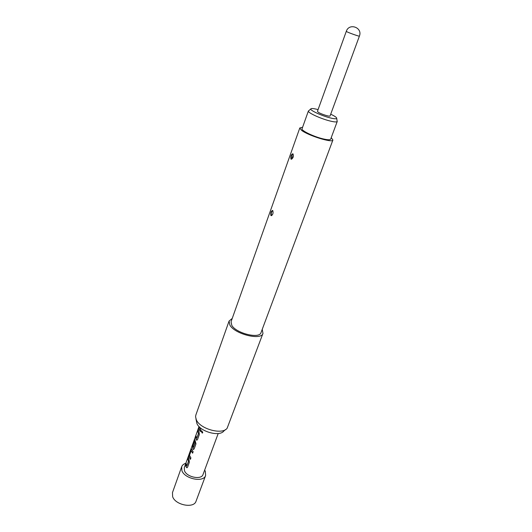 <?xml version="1.0" encoding="UTF-8"?>
<svg xmlns="http://www.w3.org/2000/svg" width="532" height="532" viewBox="0 0 532 532"><rect width="100%" height="100%" fill="white"/><g stroke="black" fill="none" stroke-linecap="round" stroke-linejoin="round"><path stroke-width="0.8" d="M201.701 430.887L201.329 431.319L202.479 432.988M201.242 431.339L202.233 433.075L202.778 432.602L201.821 430.873L201.329 431.319M199.187 426.717L198.749 427.928L199.207 429.69L200.424 431.485L200.943 430.029L199.294 426.83M199.048 432.097L198.163 429.57L197.645 431.013L198.443 433.567L196.773 438.235L195.916 435.854L195.404 437.284L196.68 440.183L197.532 439.532L199.347 434.478L199.048 432.097M192.664 444.599L192.285 445.723L193.362 449.474L194.18 448.835L195.982 443.841L194.838 439.605L192.883 444.32L193.056 445.404L194.546 441.307L195.138 442.591L193.488 447.372L192.71 444.253L199.008 426.531M192.936 449.121L192.325 445.218L184.291 467.668L184.484 470.76C186.745 477.244 201.495 480.17 203.031 474.491L218.2 433.514M193.129 451.774L191.52 448.842L191.041 449.467L188.953 456.722L190.403 459.355L190.908 457.946L189.512 455.299L191.141 450.737L192.617 453.191L193.129 451.774M189.073 459.894L188.248 457.287L187.743 458.684L188.488 461.317L186.872 465.833L186.067 463.372L185.568 464.755L185.974 466.597L186.825 467.761L187.597 467.149L189.359 462.255L189.073 459.894M192.73 444.167L192.325 445.218M195.929 418.837L196.953 423.618C200.198 431.758 219.669 437.038 223.872 430.973L225.508 429.597M232.231 318.442L229.073 321.062L195.849 415.033L195.563 416.729L196.315 419.781C200.019 429.058 222.396 435.129 227.144 428.227L262.968 333.398L262.229 329.361M229.073 321.062L229.891 325.138C234.838 334.196 261.332 340.719 262.968 333.398M302.588 127.268L299.809 127.953L231.061 321.74L231.792 325.365C236.195 333.358 259.55 339.103 261.006 332.64L332.906 140.002L331.217 137.688M270.888 215.507C270.515 212.627 271.114 210.938 272.683 210.459L272.823 210.652C271.433 211.497 270.954 213.039 271.393 215.267L271.759 215.52L270.888 215.507L271.466 215.367M290.957 159.108C290.525 156.275 291.164 154.493 292.859 153.755L293.079 154.047C293.558 156.674 292.939 158.403 291.21 159.228L291.762 159.075L293.298 154.825M299.809 127.953L301.285 130.087C307.423 135.374 332.759 143.274 332.906 140.002M293.065 154.021C291.523 154.945 290.997 156.568 291.47 158.882L291.549 158.968M293.019 157.598L293.272 156.215M272.843 213.831L273.069 212.833M272.823 210.652C273.375 213.152 272.836 214.828 271.214 215.679M308.394 110.969L302.063 128.757C300.926 130.466 313.301 136.518 322.685 138.779C327.479 139.936 330.139 140.069 330.665 139.165L337.208 121.555C336.557 122.24 333.916 121.994 329.301 120.811C320.084 118.45 307.742 112.671 308.374 111.062L308.906 110.603M318.083 109.599C313.501 108.395 311.054 108.202 310.748 109.007C310.216 110.437 321.315 115.61 329.587 117.745C333.744 118.822 336.111 119.055 336.703 118.456C336.989 117.639 334.987 116.222 330.711 114.194M204.66 470.095L205.312 471.286L205.618 475.488C203.656 482.743 184.764 478.993 181.904 470.7L181.671 466.77C182.296 465.114 183.7 463.944 185.868 463.259M205.618 475.488L196.049 501.204C193.987 508.718 175.327 505.167 172.634 496.669L172.468 492.619L181.671 466.77M359.393 36.129L330.073 115.923C330.046 117 320.53 113.968 318.076 112.092L317.458 111.328L346.285 31.361L347.044 31.834C349.797 33.21 359.599 36.615 359.393 36.129C362.917 27.558 349.098 22.524 346.285 31.361M337.095 120.857L337.248 121.469M200.451 431.399L198.749 427.928M199.274 426.804L198.862 427.954M198.436 433.4L197.645 431.013M198.542 433.567L196.773 438.235M195.936 436.134L195.404 437.284M195.51 437.311L196.268 439.838M196.368 439.838L196.92 440.183M198.183 429.843L197.758 431.033M193.036 449.114L193.588 449.474M194.832 439.598L192.883 444.32M193.116 445.237L192.996 444.346M194.665 441.341L195.138 442.591M195.244 442.757L193.455 447.419M191.52 448.835L189.279 454.388M189.392 454.414L188.953 456.722M190.436 459.269L189.06 456.735M192.65 453.104L191.301 450.73M188.481 461.144L187.743 458.684M188.587 461.311L186.832 465.872M186.08 463.658L185.568 464.755M185.681 464.782L186.38 467.389M186.479 467.382L187.045 467.754M188.262 457.573L187.856 458.704M292.48 158.356L291.47 158.882M272.49 214.642L271.393 215.267M310.748 109.007L308.374 111.062M291.217 159.228L291.802 159.075M336.703 118.456L337.208 121.555"/></g></svg>
